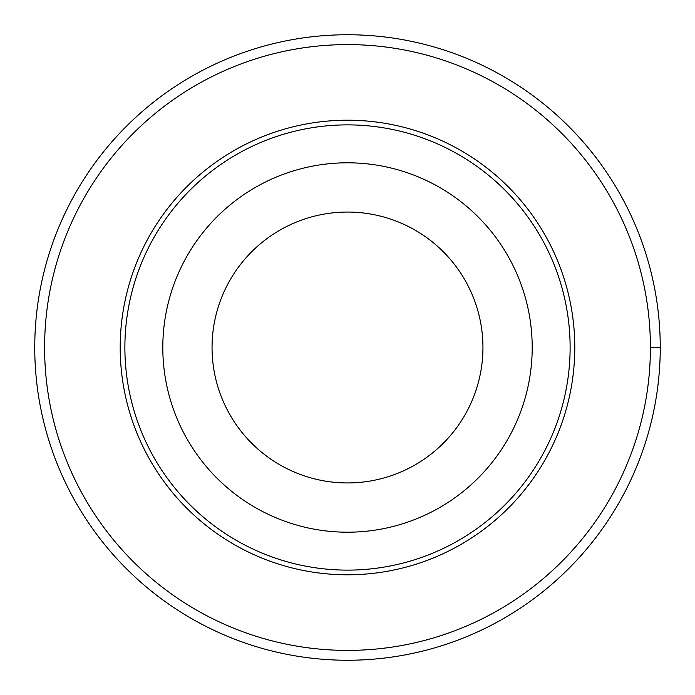 <?xml version="1.0" encoding="UTF-8"?>
<svg xmlns="http://www.w3.org/2000/svg" width="695" height="695" viewBox="0 0 695 695"><rect width="100%" height="100%" fill="white"/><g stroke="black" fill="none" stroke-linecap="round" stroke-linejoin="round"><path stroke-width="1.04" d="M44.602 347.5A302.898 302.898 0 0 1 498.949 85.181A302.898 302.898 0 0 1 498.949 609.819A302.898 302.898 0 0 1 44.602 347.5M120.2 347.5A227.3 227.3 0 0 1 461.15 150.659A227.3 227.3 0 0 1 461.15 544.341A227.3 227.3 0 0 1 120.2 347.5M162.804 347.5A184.696 184.696 0 0 1 439.848 187.546A184.696 184.696 0 0 1 439.848 507.454A184.696 184.696 0 0 1 162.804 347.5M124.883 347.5A222.617 222.617 0 0 1 458.813 154.707A222.617 222.617 0 0 1 458.813 540.293A222.617 222.617 0 0 1 124.883 347.5M212.053 347.5A135.447 135.447 0 0 1 415.219 230.201A135.447 135.447 0 0 1 415.219 464.799A135.447 135.447 0 0 1 212.053 347.5M34.75 347.5A312.75 312.75 0 0 1 503.875 76.65A312.75 312.75 0 0 1 503.875 618.35A312.75 312.75 0 0 1 34.75 347.5M650.398 347.5L660.25 347.5"/></g></svg>
